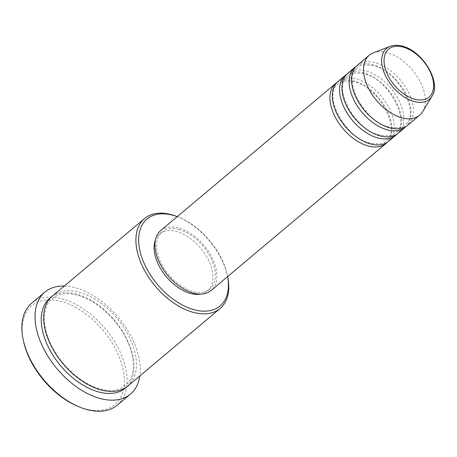 <?xml version="1.0" encoding="UTF-8"?>
<svg xmlns="http://www.w3.org/2000/svg" width="457" height="457" viewBox="0 0 457 457"><rect width="100%" height="100%" fill="white"/><g stroke="black" fill="none" stroke-linecap="round" stroke-linejoin="round"><path stroke-width="0.34" stroke-dasharray="2.29 1.71" d="M336.958 82.511A39.153 23.507 -130 0 1 353.427 80.809A39.153 23.507 -130 0 1 385.902 108.498A39.153 23.507 -130 0 1 387.228 142.321M338.1 81.437A39.153 23.507 -130 0 1 355.82 78.793A39.153 23.507 -130 0 1 388.896 107.589A39.153 23.507 -130 0 1 388.484 141.379M346.543 74.451A39.153 23.507 -130 0 1 363.012 72.749A39.153 23.507 -130 0 1 395.494 100.437A39.153 23.507 -130 0 1 396.819 134.261M347.686 73.377A39.153 23.507 -130 0 1 365.411 70.738A39.153 23.507 -130 0 1 398.481 99.535A39.153 23.507 -130 0 1 398.07 133.318M356.129 66.391A39.153 23.507 -130 0 1 372.598 64.694A39.153 23.507 -130 0 1 405.079 92.377A39.153 23.507 -130 0 1 406.404 126.201M357.271 65.317A39.153 23.507 -130 0 1 374.997 62.678A39.153 23.507 -130 0 1 408.067 91.474A39.153 23.507 -130 0 1 407.661 125.264M227.62 276.594A56.771 34.086 50 0 0 227.255 274.743A56.771 34.086 50 0 0 178.995 217.332A56.771 34.086 50 0 0 177.236 216.652M177.259 216.629A58.73 35.263 -130 0 1 177.642 216.784A58.73 35.263 -130 0 1 227.563 276.171A58.73 35.263 -130 0 1 227.649 276.571M23.53 341.253A64.603 38.788 -130 0 1 60.958 301.363A64.603 38.788 -130 0 1 122.859 368.319A64.603 38.788 -130 0 1 85.608 408.992A64.603 38.788 -130 0 1 78.444 406.581M117.306 405.125A66.562 39.965 50 0 0 118.003 347.68A66.562 39.965 50 0 0 61.781 298.729A66.562 39.965 50 0 0 31.653 303.219M52.269 296.119A58.73 35.263 -130 0 1 78.855 292.154A58.73 35.263 -130 0 1 128.463 335.352A58.73 35.263 -130 0 1 127.846 386.034M160.738 230.522A39.153 23.507 -130 0 1 178.458 227.877A39.153 23.507 -130 0 1 211.534 256.674A39.153 23.507 -130 0 1 211.123 290.463M178.836 229.505A37.194 22.33 -130 0 1 210.254 256.863A37.194 22.33 -130 0 1 209.866 288.967A37.194 22.33 -130 0 1 193.025 291.475A37.194 22.33 -130 0 1 161.607 264.117A37.194 22.33 -130 0 1 161.995 232.019A37.194 22.33 -130 0 1 178.836 229.505M155.431 240.016A37.194 22.33 -130 0 1 159.602 234.035A37.194 22.33 -130 0 1 176.436 231.522A37.194 22.33 -130 0 1 207.855 258.879A37.194 22.33 -130 0 1 207.467 290.978A37.194 22.33 -130 0 1 200.857 294.057M64.271 286.031A66.562 39.965 -130 0 1 74.965 287.647A66.562 39.965 -130 0 1 139.848 375.945M373.392 52.818A39.153 23.507 -130 0 1 386.982 52.601A39.153 23.507 -130 0 1 418.161 78.05A39.153 23.507 -130 0 1 422.748 111.531M390.061 46.363A33.247 19.965 -130 0 1 401.6 46.18A33.247 19.965 -130 0 1 428.078 67.79A33.247 19.965 -130 0 1 431.974 96.221M51.11 297.17A58.73 35.263 -130 0 1 76.456 294.171A58.73 35.263 -130 0 1 125.475 336.255A58.73 35.263 -130 0 1 126.612 386.999M354.124 81.694C345.195 80.415 339.871 81.163 338.163 83.945C322.351 93.799 344.618 138.134 370.067 143.138C378.933 144.429 384.257 143.681 386.028 140.887C401.834 131.033 379.573 86.699 354.124 81.694M363.709 73.634C354.781 72.355 349.462 73.103 347.748 75.885C331.942 85.739 354.204 130.074 379.653 135.078C388.524 136.375 393.843 135.62 395.613 132.827C411.42 122.973 389.158 78.644 363.709 73.634M373.295 65.574C364.366 64.294 359.048 65.048 357.334 67.825C341.528 77.684 363.789 122.013 389.238 127.023C398.11 128.314 403.428 127.566 405.199 124.772C421.006 114.913 398.75 70.584 373.295 65.574M178.995 217.332L177.642 216.784M227.255 274.743L227.563 276.171M77.153 295.056C66.636 292.446 58.359 293.634 52.332 298.627C41.867 306.801 41.553 327.783 52.818 348.085C63.192 367.657 83.208 384.771 100.569 389.113C111.085 391.723 119.363 390.535 125.389 385.542C136.832 376.745 135.94 352.701 121.996 331.114C109.543 312.337 94.593 300.318 77.153 295.056M209.866 288.967L207.467 290.978M161.995 232.019L159.602 234.035"/><path stroke-width="0.69" d="M387.228 142.321A39.153 23.507 -130 0 1 386.085 143.395A39.153 23.507 -130 0 1 368.365 146.034A39.153 23.507 -130 0 1 335.289 117.238A39.153 23.507 -130 0 1 335.701 83.454A39.153 23.507 -130 0 1 336.958 82.511M396.819 134.261A39.153 23.507 -130 0 1 395.676 135.335L388.484 141.379A39.153 23.507 -130 0 1 370.764 144.024A39.153 23.507 -130 0 1 337.689 115.227A39.153 23.507 -130 0 1 338.1 81.437L345.286 75.394A39.153 23.507 -130 0 1 346.543 74.451M395.676 135.335A39.153 23.507 -130 0 1 377.95 137.98A39.153 23.507 -130 0 1 344.881 109.183A39.153 23.507 -130 0 1 345.286 75.394M406.404 126.201A39.153 23.507 -130 0 1 405.262 127.275L398.07 133.318A39.153 23.507 -130 0 1 380.35 135.963A39.153 23.507 -130 0 1 347.274 107.166A39.153 23.507 -130 0 1 347.686 73.377L354.878 67.333A39.153 23.507 -130 0 1 356.129 66.391M405.262 127.275A39.153 23.507 -130 0 1 387.542 129.919A39.153 23.507 -130 0 1 354.466 101.123A39.153 23.507 -130 0 1 354.878 67.333M431.974 96.221L422.748 111.531A39.153 23.507 -130 0 1 419.64 115.187L407.661 125.264A39.153 23.507 -130 0 1 389.935 127.903A39.153 23.507 -130 0 1 356.866 99.106A39.153 23.507 -130 0 1 357.271 65.317L369.256 55.246A39.153 23.507 -130 0 1 373.392 52.818L390.061 46.363A33.247 19.965 -130 0 0 384.817 74.24A33.247 19.965 -130 0 0 414.288 101.574A33.247 19.965 -130 0 0 431.974 96.221C441.662 82.146 422.274 50.596 402.154 46.123C397.676 44.94 393.643 45.02 390.061 46.363M177.236 216.652A56.771 34.086 50 0 0 172.7 215.213A56.771 34.086 50 0 0 139.968 250.962A56.771 34.086 50 0 0 194.362 309.795A56.771 34.086 50 0 0 227.62 276.594M227.649 276.571A58.73 35.263 -130 0 1 220.125 308.469A58.73 35.263 -130 0 1 193.54 312.434A58.73 35.263 -130 0 1 143.932 269.242A58.73 35.263 -130 0 1 144.543 218.555A58.73 35.263 -130 0 1 171.129 214.59A58.73 35.263 -130 0 1 177.259 216.629M44.832 292.137L31.653 303.219A66.562 39.965 50 0 0 23.221 339.825A66.562 39.965 50 0 0 79.798 407.136A66.562 39.965 50 0 0 87.178 409.615A66.562 39.965 50 0 0 117.306 405.125L130.491 394.043A66.562 39.965 -130 0 1 100.363 398.538A66.562 39.965 -130 0 1 44.135 349.582A66.562 39.965 -130 0 1 44.832 292.137A66.562 39.965 -130 0 1 64.271 286.031M220.125 308.469L127.846 386.034A58.73 35.263 -130 0 1 101.265 389.998A58.73 35.263 -130 0 1 51.652 346.806A58.73 35.263 -130 0 1 52.269 296.119L144.543 218.555M386.085 143.395L211.123 290.463A39.153 23.507 -130 0 1 193.402 293.108A39.153 23.507 -130 0 1 160.327 264.312A39.153 23.507 -130 0 1 160.738 230.522L335.701 83.454M200.857 294.057A37.194 22.33 -130 0 1 190.632 293.491A37.194 22.33 -130 0 1 162.161 271.144A37.194 22.33 -130 0 1 155.431 240.016M139.848 375.945A66.562 39.965 -130 0 1 130.491 394.043M419.64 115.187A39.153 23.507 -130 0 1 401.92 117.832A39.153 23.507 -130 0 1 368.845 89.035A39.153 23.507 -130 0 1 369.256 55.246M79.798 407.136L78.444 406.581A64.603 38.788 -130 0 1 23.53 341.253L23.221 339.825M414.813 99.249A31.356 18.828 50 0 0 432.893 79.507A31.356 18.828 50 0 0 402.846 47.008A31.356 18.828 50 0 0 384.765 66.751A31.356 18.828 50 0 0 414.813 99.249M126.612 386.999A58.73 35.263 -130 0 1 98.866 392.015A58.73 35.263 -130 0 1 48.688 347.708A58.73 35.263 -130 0 1 51.11 297.17"/></g></svg>
